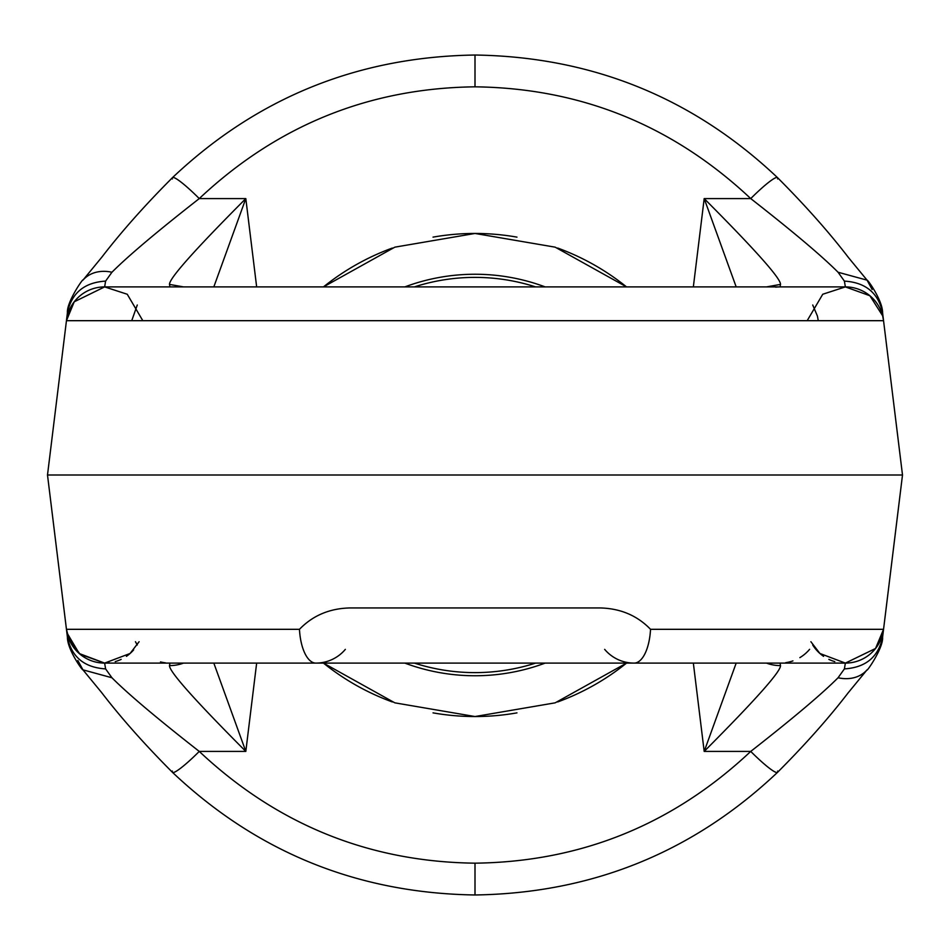 <?xml version="1.0" encoding="UTF-8"?>
<svg xmlns="http://www.w3.org/2000/svg" width="950" height="950" viewBox="0 0 950 950"><rect width="100%" height="100%" fill="white"/><g stroke="black" fill="none" stroke-linecap="round" stroke-linejoin="round"><path stroke-width="1.43" d="M169.919 663.1L780.081 663.1L169.919 663.1L169.504 665.594C169.064 671.318 194.501 699.924 245.812 751.414L213.821 663.1L245.812 751.414L256.654 663.1L245.812 751.414L199.263 751.414A38.475 4.691 134.1 0 1 172.484 772.362A38.475 4.691 134.1 0 1 172.377 771.044M63.816 607.857L47.5 475L66.453 320.684L883.547 320.684L902.5 475L883.547 629.316L650.536 629.316C637.189 615.493 620.303 608.368 599.889 607.941L350.111 607.941C329.697 608.368 312.811 615.493 299.464 629.316A38.475 16.53 90 0 0 315.863 663.1A38.475 38.475 0 0 0 345.337 649.373A38.475 38.475 0 0 1 315.863 663.1L104.631 663.1L105.604 668.895L111.934 677.754C128.286 694.129 157.403 718.687 199.263 751.414C277.186 824.612 369.099 861.864 475 863.17L475 894.971L475 863.17C580.901 861.864 672.814 824.612 750.738 751.414A38.475 4.691 45.9 0 0 777.516 772.362A38.475 4.691 45.9 0 1 750.738 751.414L704.188 751.414L693.346 663.1L704.188 751.414L750.738 751.414C672.814 824.612 580.901 861.864 475 863.17C369.099 861.864 277.186 824.612 199.263 751.414A38.475 4.691 134.1 0 1 172.484 772.362C257.082 852.328 357.924 893.202 475 894.971C592.076 893.202 692.918 852.328 777.516 772.362A38.475 4.691 45.9 0 0 777.623 771.044M626.525 663.1L555.18 702.834L475 716.538L394.82 702.834L323.475 663.1L394.82 702.834L475 716.538A241.537 241.537 0 0 1 433.034 712.868A241.537 241.537 0 0 0 516.966 712.868A241.537 241.537 0 0 1 475 716.538L555.18 702.834L626.525 663.1A241.537 241.537 0 0 1 557.697 701.943A241.537 241.537 0 0 0 626.525 663.1M323.475 286.9L394.82 247.166L475 233.463L555.18 247.166L626.525 286.9A241.537 241.537 0 0 0 557.697 248.057A241.537 241.537 0 0 1 626.525 286.9L555.18 247.166L475 233.463A241.537 241.537 0 0 0 433.034 237.132A241.537 241.537 0 0 1 516.966 237.132A241.537 241.537 0 0 0 475 233.463L394.82 247.166L323.475 286.9A241.537 241.537 0 0 1 392.303 248.057A241.537 241.537 0 0 0 323.475 286.9M392.303 701.943A241.537 241.537 0 0 1 323.475 663.1A241.537 241.537 0 0 0 392.303 701.943M545.146 286.9A200.759 200.759 0 0 0 404.854 286.9A200.759 200.759 0 0 1 545.146 286.9M404.854 663.1A200.759 200.759 0 0 0 545.146 663.1A200.759 200.759 0 0 1 404.854 663.1M535.586 286.9A197.624 197.624 0 0 0 414.414 286.9A197.624 197.624 0 0 1 535.586 286.9M414.414 663.1A197.624 197.624 0 0 0 535.586 663.1A197.624 197.624 0 0 1 414.414 663.1M169.919 286.9L169.504 284.406C169.064 278.683 194.501 250.076 245.812 198.586L213.821 286.9L245.812 198.586L199.263 198.586C277.186 125.388 369.099 88.136 475 86.83L475 55.029C357.924 56.798 257.082 97.672 172.484 177.638A38.475 4.691 -134.1 0 0 172.377 178.956M169.504 284.406L183.481 286.9L169.504 284.406C169.064 278.683 194.501 250.076 245.812 198.586L199.263 198.586A38.475 4.691 -134.1 0 0 172.484 177.638A38.475 4.691 -134.1 0 1 199.263 198.586C277.186 125.388 369.099 88.136 475 86.83C580.901 88.136 672.814 125.388 750.738 198.586L704.188 198.586L693.346 286.9L704.188 198.586L736.179 286.9L704.188 198.586C755.499 250.076 780.936 278.683 780.496 284.406L766.519 286.9L780.496 284.406L780.081 286.9A38.475 38.475 0 0 0 775.699 287.149A38.475 38.475 0 0 1 780.081 286.9M245.812 198.586L256.654 286.9L245.812 198.586M169.504 665.594A38.475 37.561 7 0 0 183.481 663.1A38.475 37.561 7 0 1 169.504 665.594C169.064 671.318 194.501 699.924 245.812 751.414L199.263 751.414C157.403 718.687 128.286 694.129 111.934 677.754L82.935 669.833L77.841 660.464M883.512 629.613A38.475 38.475 0 0 0 883.547 629.316L882.586 637.189C883.488 648.126 865.996 672.932 867.065 669.833A38.475 30.388 -138.9 0 1 838.066 677.754C821.714 694.129 792.597 718.675 750.738 751.414C792.597 718.675 821.714 694.129 838.066 677.754L844.396 668.895C865.699 667.553 878.429 656.984 882.586 637.189L882.574 637.284M780.496 665.594A38.475 37.561 -7 0 1 766.519 663.1A38.475 37.561 -7 0 0 780.496 665.594C780.936 671.318 755.499 699.924 704.188 751.414C755.499 699.924 780.936 671.318 780.496 665.594L780.081 663.1M884.569 621.074L902.5 475L47.5 475L66.453 320.684A38.475 38.475 0 0 1 104.631 286.9L845.369 286.9A38.475 38.475 0 0 1 883.547 320.684L902.5 475L47.5 475L66.453 320.684L883.547 320.684A38.475 38.475 0 0 0 882.633 315.804A38.475 38.475 0 0 1 883.547 320.684L902.5 475L883.547 629.316A38.475 38.475 0 0 1 845.369 663.1L844.396 668.895C865.699 667.553 878.429 656.984 882.586 637.189L884.034 625.373M704.188 751.414L736.179 663.1L704.188 751.414M142.821 320.684L127.252 294.251L104.631 286.9L105.604 281.105C84.301 282.447 71.571 293.016 67.414 312.811L66.453 320.684A38.475 38.475 0 0 1 104.631 286.9A38.475 38.475 0 0 0 66.453 320.684A38.475 38.475 0 0 1 104.631 286.9L845.369 286.9L844.396 281.105L838.066 272.246C821.714 255.871 792.597 231.313 750.738 198.586L704.188 198.586C755.499 250.076 780.936 278.683 780.496 284.406M867.065 280.167L848.552 257.664C828.982 232.168 805.303 205.497 777.516 177.638A38.475 4.691 -45.9 0 0 750.738 198.586A38.475 4.691 -45.9 0 1 777.516 177.638C692.918 97.672 592.076 56.798 475 55.029L475 86.83C580.901 88.136 672.814 125.388 750.738 198.586C792.597 231.313 821.714 255.871 838.066 272.246L867.065 280.167C867.481 279.181 882.74 300.627 882.586 312.811C878.429 293.016 865.699 282.447 844.396 281.105L838.066 272.246L867.065 280.167L872.159 289.536M777.516 177.638A38.475 4.691 -45.9 0 1 777.623 178.956M902.5 475L886.172 607.988L902.5 475M883.536 629.458L882.586 637.189L883.547 629.316L650.536 629.316C637.189 615.493 620.303 608.368 599.889 607.941L350.111 607.941C329.697 608.368 312.811 615.493 299.464 629.316L66.453 629.316L64.434 612.869M886.053 608.926L884.023 625.504M871.589 652.781A38.475 38.475 0 0 1 870.224 653.992A38.475 38.475 0 0 1 870.212 654.004A38.475 38.475 0 0 0 871.589 652.781M844.396 668.895L838.066 677.754A38.475 30.388 -138.9 0 0 867.065 669.833L848.172 692.823C828.661 718.2 805.113 744.717 777.516 772.362M858.527 660.784A38.475 38.475 0 0 1 857.482 661.141A38.475 38.475 0 0 0 858.527 660.784A38.475 38.475 0 0 1 851.176 662.661M865.592 657.352A38.475 38.475 0 0 0 870.212 654.004A38.475 38.475 0 0 1 865.592 657.352A38.475 38.475 0 0 0 871.601 652.769M66.274 627.855L63.84 608.047M63.947 608.914L66.453 629.316A38.475 38.475 0 0 0 104.631 663.1L105.604 668.895L111.934 677.754L82.935 669.833L101.448 692.336C121.018 717.832 144.697 744.503 172.484 772.362M50.694 475L47.5 475L63.923 608.784M64.505 613.534L66.429 629.197M69.374 640.003A38.475 38.475 0 0 0 69.861 641.096M67.106 633.08A38.475 38.475 0 0 0 68.851 638.756M94.834 661.829A38.475 38.475 0 0 0 109.274 662.815M139.104 641.725L130.079 653.481L104.631 663.1A38.475 38.475 0 0 1 66.453 629.316L299.464 629.316A38.475 16.53 90 0 0 315.863 663.1L634.137 663.1A38.475 16.53 -90 0 0 650.536 629.316A38.475 16.53 -90 0 1 634.137 663.1A38.475 38.475 0 0 1 623.093 661.485M810.896 641.725L819.921 653.481L845.369 663.1L875.544 648.482L883.559 629.292A38.475 38.475 0 0 1 845.369 663.1L634.137 663.1A38.475 38.475 0 0 1 604.663 649.373M66.464 320.542L67.414 312.811C66.512 301.874 84.004 277.067 82.935 280.167A38.475 30.388 41.1 0 1 111.934 272.246L105.604 281.105C84.301 282.447 71.571 293.016 67.414 312.811L67.426 312.716M82.935 669.833C82.519 670.819 67.26 649.373 67.414 637.189L67.486 637.759M65.966 625.373L67.414 637.189C71.571 656.984 84.301 667.553 105.604 668.895C84.301 667.553 71.571 656.984 67.414 637.189L67.498 637.783M172.484 177.638C144.887 205.283 121.339 231.8 101.828 257.177L82.935 280.167A38.475 30.388 41.1 0 1 111.934 272.246C128.286 255.871 157.403 231.325 199.263 198.586C157.403 231.325 128.286 255.871 111.934 272.246L105.604 281.105M883.547 320.684A38.475 38.475 0 0 0 845.369 286.9A38.475 38.475 0 0 1 881.422 311.944A38.475 38.475 0 0 0 845.369 286.9L844.396 281.105C865.699 282.447 878.429 293.016 882.586 312.811L883.583 320.946M883.571 629.126L884.224 623.889M884.07 625.136L886.041 608.998M66.441 629.232L67.106 633.08L79.242 653.529L104.631 663.1L845.369 663.1L875.532 648.506L883.547 629.316L884.391 622.523M812.725 644.991A38.475 38.475 0 0 0 823.579 656.343M828.839 659.371A38.475 38.475 0 0 0 834.777 661.616M785.721 662.684A38.475 38.475 0 0 0 792.929 660.891M799.864 657.626A38.475 38.475 0 0 0 809.602 649.313M135.446 641.725L137.275 644.991L135.446 641.725M160.502 661.936A38.475 38.475 0 0 0 165.549 662.851M67.118 633.127A38.475 38.475 0 0 1 66.453 629.316L65.609 622.523M115.223 661.616A38.475 38.475 0 0 0 121.161 659.371M126.421 656.343A38.475 38.475 0 0 0 133.641 649.895M66.453 629.316L68.851 638.756L80.085 654.253L104.631 663.1M65.93 625.136L63.947 608.998M67.414 637.189L66.417 629.054M807.179 320.684L822.748 294.251L845.369 286.9L869.891 295.735L882.633 315.804L883.559 320.744M104.631 286.9L74.231 301.791L66.441 320.72M818.271 320.684L817.416 316.053L812.725 305.009M137.275 305.009L131.729 320.684"/></g></svg>
